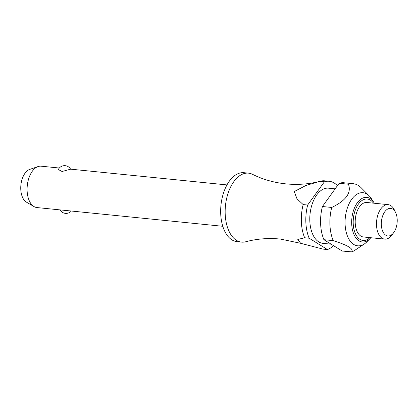 <?xml version="1.0" encoding="UTF-8"?>
<svg xmlns="http://www.w3.org/2000/svg" width="418" height="418" viewBox="0 0 418 418"><rect width="100%" height="100%" fill="white"/><g stroke="black" fill="none" stroke-linecap="round" stroke-linejoin="round"><path stroke-width="0.63" d="M303.154 204.58A34.657 19.677 95.8 0 0 304.665 237.758L309.158 238.208L327.466 249.556L322.973 249.102L300.678 243.302L280.337 239.054C268.231 237.91 256.704 238.809 245.758 241.756A34.657 19.677 -84.2 0 1 241.562 242.116A34.657 19.677 -84.2 0 1 225.177 210.024A34.657 19.677 -84.2 0 1 243.501 173.757A34.657 19.677 -84.2 0 1 248.511 173.151A34.657 19.677 -84.2 0 1 252.55 174.337C262.687 179.411 273.8 182.593 285.896 183.883C298.003 185.033 309.529 184.129 320.475 181.182A34.657 19.677 95.8 0 0 319.895 181.355L324.389 181.804L307.648 205.034L303.154 204.58L296.984 198.801L294.277 191.533L305.966 185.456L319.895 181.355M59.346 168.02L41.11 166.181A20.795 11.809 95.8 0 0 38.101 166.547A20.795 11.809 95.8 0 0 38.095 166.547A20.795 11.809 95.8 0 0 27.274 185.686A20.795 11.809 95.8 0 0 34.057 206.602A20.795 11.809 95.8 0 0 36.941 207.563L222.794 226.29M70.6 169.185L62.063 171.495L58.332 169.541A6.934 6.934 0 0 1 70.6 169.185M241.562 242.116L237.069 241.661A34.657 19.677 -84.2 0 1 220.678 209.575A34.657 19.677 -84.2 0 1 239.002 173.303A34.657 19.677 -84.2 0 1 244.018 172.697L248.511 173.151M331.14 244.175L322.91 243.344A27.724 15.743 -84.2 0 1 309.801 217.673A27.724 15.743 -84.2 0 1 324.462 188.659A27.724 15.743 -84.2 0 1 328.47 188.173L335.147 188.847M359.187 193.168A26.684 15.152 -84.2 0 1 369.193 195.859A26.684 15.152 -84.2 0 1 371.283 198.487L373.702 202.223A22.42 12.733 -84.2 0 0 363.54 197.756A22.42 12.733 -84.2 0 0 351.705 224.022A22.42 12.733 -84.2 0 0 365.531 241.594A22.42 12.733 -84.2 0 0 370.034 238.605L366.92 241.782A26.684 15.152 -84.2 0 1 364.35 243.945A26.684 15.152 -84.2 0 1 361.56 245.34A26.684 15.152 -84.2 0 1 345.106 224.429A26.684 15.152 -84.2 0 1 359.187 193.168M351.606 251.861L342.222 251.04L323.913 239.697L333.224 240.637C348.037 245.293 354.14 249.076 351.533 251.981A34.657 19.677 -84.2 0 0 354.919 250.246L364.35 243.945M323.913 239.697A34.657 19.677 -84.2 0 1 322.409 206.523L339.15 183.293L348.455 184.228A34.657 19.677 -84.2 0 1 353.236 183.706A34.657 19.677 -84.2 0 1 361.215 187.797L369.193 195.859M333.224 240.637A34.657 19.677 -84.2 0 1 331.72 207.459C346.01 200.593 351.59 192.85 348.455 184.228L348.555 184.578M393.667 232.695L391.927 235.041A17.326 9.839 -84.2 0 1 387.199 238.819A17.326 9.839 -84.2 0 1 384.691 239.122A17.326 9.839 -84.2 0 1 376.498 223.076A17.326 9.839 -84.2 0 1 385.662 204.94A17.326 9.839 -84.2 0 1 388.165 204.642A17.326 9.839 -84.2 0 1 394.44 210.082L395.679 212.725A13.862 7.874 -84.2 0 1 393.667 232.695A13.862 7.874 -84.2 0 1 389.884 235.715A13.862 7.874 -84.2 0 1 381.336 224.858A13.862 7.874 -84.2 0 1 388.651 208.619A13.862 7.874 -84.2 0 1 395.679 212.725M384.691 239.122L363.404 236.975A17.326 9.839 -84.2 0 1 355.211 220.934A17.326 9.839 -84.2 0 1 364.376 202.798A17.326 9.839 -84.2 0 1 366.879 202.495L388.165 204.642M34.057 206.602L26.444 202.15A17.007 9.661 -84.2 0 1 20.9 185.043A17.007 9.661 -84.2 0 1 29.746 169.389A17.007 9.661 -84.2 0 1 29.756 169.389L38.095 166.547M300.678 243.302L297.804 239.457L304.659 237.758M324.389 181.804A34.657 19.677 -84.2 0 1 329.165 181.276L324.671 180.827A34.657 19.677 95.8 0 0 320.475 181.182M309.158 238.208A34.657 19.677 -84.2 0 1 307.648 205.034M339.15 183.293A34.657 19.677 -84.2 0 1 343.925 182.765L353.236 183.706M331.72 207.459L322.409 206.523M333.538 245.659A34.657 19.677 -84.2 0 1 327.466 249.556M329.165 181.276A34.657 19.677 -84.2 0 1 337.436 185.67M373.41 203.153A20.827 11.829 95.8 0 0 364.219 199.376A20.827 11.829 95.8 0 0 353.226 223.776A20.827 11.829 95.8 0 0 369.935 237.633M226.964 184.913L70.585 169.154M60.077 209.893A6.934 6.934 0 0 0 71.316 211.027M370.839 237.727L370.034 238.605M374.314 203.242L373.702 202.223"/></g></svg>
